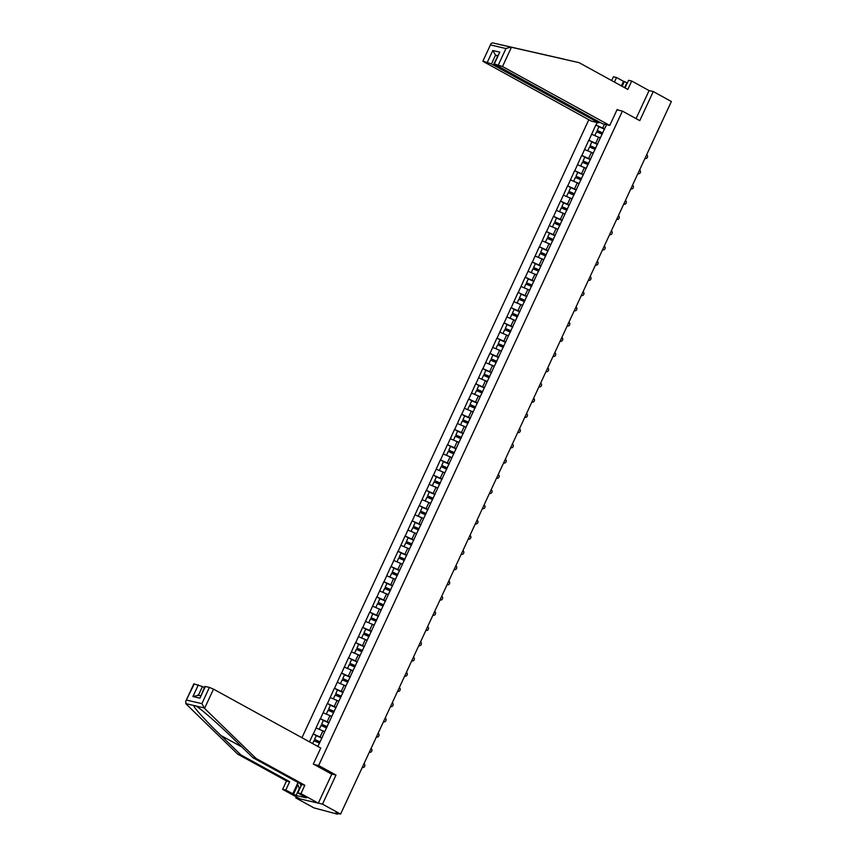 <?xml version="1.0" encoding="UTF-8"?>
<svg xmlns="http://www.w3.org/2000/svg" width="857" height="857" viewBox="0 0 857 857"><rect width="100%" height="100%" fill="white"/><g stroke="black" fill="none" stroke-linecap="round" stroke-linejoin="round"><path stroke-width="1.29" d="M296.286 796.86L295.794 797.921L313.908 807.872L337.379 814.15L335.612 812.929L340.604 814.086L671.374 101.512L653.27 91.56L649.081 90.585L636.065 118.609M588.813 119.734L301.953 737.716M295.794 797.921L322.5 804.145L335.998 775.06L318.633 765.515L314.058 764.455M318.633 765.515L622.407 111.099L616.997 109.835M317.84 746.447L322.746 736.249M321.996 737.866L313.18 733.913L309.495 741.862M313.341 733.956L320.25 718.691L324 720.748M329.067 722.644L320.25 718.691M320.411 718.734L327.32 703.468L331.059 705.525M336.137 707.421L327.32 703.468M327.481 703.511L334.38 688.246L338.129 690.303M343.196 692.199L334.38 688.246M334.541 688.289L341.45 673.024L345.2 675.08M350.267 676.976L341.45 673.024M341.611 673.056L348.52 657.801L352.259 659.858M357.337 661.743L348.52 657.801M348.67 657.833L355.58 642.579L359.329 644.635M364.396 646.521L355.58 642.579M355.741 642.611L362.65 627.356L366.4 629.413M371.467 631.298L362.65 627.356M362.811 627.388L369.71 612.134L373.459 614.19M378.537 616.076L369.71 612.134M369.87 612.166L376.78 596.901L380.529 598.968M385.596 600.853L376.78 596.901M376.941 596.943L383.85 581.678L387.6 583.735M392.667 585.631L383.85 581.678M384.011 581.721L390.91 566.456L394.659 568.512M399.737 570.408L390.91 566.456M391.071 566.498L397.98 551.233L401.729 553.29M406.796 555.186L397.98 551.233M398.141 551.276L405.05 536.011L408.8 538.067M413.867 539.964L405.05 536.011M405.211 536.043L412.11 520.788L415.859 522.845M420.937 524.741L412.11 520.788M412.271 520.82L419.18 505.566L422.93 507.623M427.997 509.508L419.18 505.566M419.341 505.598L426.25 490.343L430 492.4M435.067 494.285L426.25 490.343M426.411 490.375L433.31 475.121L437.059 477.178M442.137 479.063L433.31 475.121M433.471 475.153L440.38 459.888L444.13 461.955M449.197 463.841L440.38 459.888M440.541 459.93L447.45 444.665L451.2 446.722M456.267 448.618L447.45 444.665M447.611 444.708L454.51 429.443L458.259 431.5M463.337 433.396L454.51 429.443M454.671 429.486L461.58 414.22L465.33 416.277M470.397 418.173L461.58 414.22M461.741 414.263L468.65 398.998L472.4 401.055M477.467 402.951L468.65 398.998M468.811 399.03L475.71 383.775L479.459 385.832M484.537 387.728L475.71 383.775M475.871 383.807L482.78 368.553L486.53 370.61M491.597 372.495L482.78 368.553M482.941 368.585L489.85 353.33L493.589 355.387M498.667 357.273L489.85 353.33M490.011 353.363L496.91 338.108L500.659 340.165M505.737 342.05L496.91 338.108M497.071 338.14L503.98 322.875L507.73 324.942M512.797 326.828L503.98 322.875M504.141 322.918L511.051 307.652L514.789 309.72M519.867 311.605L511.051 307.652M511.211 307.695L518.11 292.43L521.859 294.487M526.937 296.383L518.11 292.43M518.271 292.473L525.18 277.207L528.93 279.264M533.997 281.16L525.18 277.207M525.341 277.25L532.251 261.985L535.989 264.042M541.067 265.938L532.251 261.985M532.411 262.028L539.31 246.762L543.059 248.819M548.126 250.715L539.31 246.762M539.471 246.795L546.38 231.54L550.13 233.597M555.197 235.482L546.38 231.54M546.541 231.572L553.451 216.318L557.189 218.374M562.267 220.26L553.451 216.318M553.611 216.35L560.51 201.095L564.26 203.152M569.327 205.037L560.51 201.095M560.671 201.127L567.58 185.862L571.33 187.929M576.397 189.815L567.58 185.862M567.741 185.905L574.651 170.639L578.389 172.707M583.467 174.592L574.651 170.639M574.801 170.682L581.71 155.417L585.46 157.474M590.527 159.37L581.71 155.417M581.871 155.46L588.78 140.194L592.53 142.251M597.597 144.147L588.78 140.194M588.941 140.237L595.84 124.972L599.589 127.029M604.667 128.925L595.84 124.972M596.001 125.015L597.168 122.508M606.456 124.672L605.417 127.307M322.639 736.12L605.299 127.179M324.621 731.835L322.907 730.892L320.143 736.849M322.907 730.892L316.104 728M331.691 716.613L329.977 715.67L327.213 721.626M329.977 715.67L323.175 712.778M338.761 701.39L337.047 700.448L334.284 706.404M337.047 700.448L330.234 697.555M345.821 686.168L344.107 685.225L341.343 691.181M344.107 685.225L337.304 682.333M352.891 670.945L351.177 670.003L348.413 675.959M351.177 670.003L344.375 667.11M359.961 655.723L358.247 654.78L355.484 660.726M358.247 654.78L351.434 651.888M367.021 640.49L365.307 639.558L362.543 645.503M365.307 639.558L358.505 636.665M374.091 625.267L372.377 624.324L369.613 630.281M372.377 624.324L365.575 621.432M381.151 610.045L379.447 609.102L376.684 615.058M379.447 609.102L372.634 606.21M388.221 594.822L386.507 593.88L383.743 599.836M386.507 593.88L379.705 590.987M395.291 579.6L393.577 578.657L390.813 584.613M393.577 578.657L386.775 575.765M402.351 564.377L400.648 563.435L397.884 569.391M400.648 563.435L393.834 560.542M409.421 549.155L407.707 548.212L404.943 554.168M407.707 548.212L400.905 545.32M416.491 533.932L414.777 532.99L412.013 538.946M414.777 532.99L407.975 530.097M423.551 518.71L421.848 517.767L419.084 523.713M421.848 517.767L415.034 514.875M430.621 503.477L428.907 502.545L426.143 508.49M428.907 502.545L422.105 499.652M437.691 488.254L435.977 487.322L433.214 493.268M435.977 487.322L429.175 484.419M444.751 473.032L443.048 472.089L440.284 478.045M443.048 472.089L436.234 469.197M451.821 457.809L450.107 456.867L447.343 462.823M450.107 456.867L443.305 453.974M458.891 442.587L457.177 441.644L454.414 447.6M457.177 441.644L450.375 438.752M465.951 427.364L464.237 426.422L461.484 432.378M464.237 426.422L457.434 423.529M473.021 412.142L471.307 411.199L468.543 417.155M471.307 411.199L464.505 408.307M480.091 396.92L478.377 395.977L475.614 401.933M478.377 395.977L471.575 393.084M487.151 381.697L485.437 380.754L482.684 386.7M485.437 380.754L478.635 377.862M494.221 366.464L492.507 365.532L489.743 371.477M492.507 365.532L485.705 362.64M501.291 351.241L499.577 350.309L496.814 356.255M499.577 350.309L492.775 347.406M507.858 335.751L506.637 335.076L503.873 341.032M506.637 335.076L499.835 332.184M515.421 320.797L513.707 319.854L510.943 325.81M513.707 319.854L506.905 316.961M522.491 305.574L520.777 304.631L518.014 310.588M520.777 304.631L513.975 301.739M529.551 290.352L527.837 289.409L525.073 295.365M527.837 289.409L521.035 286.517M536.621 275.129L534.907 274.186L532.143 280.143M534.907 274.186L528.105 271.294M543.692 259.907L541.978 258.964L539.214 264.92M541.978 258.964L535.164 256.072M550.751 244.684L549.037 243.742L546.273 249.687M549.037 243.742L542.235 240.849M557.821 229.462L556.107 228.519L553.343 234.464M556.107 228.519L549.305 225.627M564.892 214.229L563.178 213.297L560.414 219.242M563.178 213.297L556.364 210.394M571.951 199.006L570.237 198.063L567.473 204.02M570.237 198.063L563.435 195.171M579.021 183.784L577.307 182.841L574.544 188.797M577.307 182.841L570.505 179.949M586.092 168.561L584.378 167.618L581.614 173.575M584.378 167.618L577.564 164.726M593.151 153.339L591.437 152.396L588.673 158.352M591.437 152.396L584.635 149.504M600.221 138.116L598.507 137.174L595.744 143.13M598.507 137.174L591.705 134.281M604.517 124.222L602.814 127.907M322.5 804.145L340.604 814.086M622.407 111.099L639.772 120.644L653.27 91.56M313.18 733.913L316.929 735.981M335.998 775.06L331.423 773.989M644.989 158.406L644.989 158.406A2.003 1.725 103.1 0 0 646.66 154.796L646.649 154.785M602.728 133.103L597.19 130.5L598.936 126.75L604.549 129.171M602.803 132.921L597.19 130.5M600.328 137.881L594.962 135.663M602.214 134.195L596.601 131.774L594.854 135.535M638.304 173.778L637.919 173.628A2.003 1.725 103.1 0 0 639.601 170.018L639.579 170.007M595.658 148.325L590.119 145.733L591.866 141.973L597.479 144.394M595.744 148.143L590.119 145.733M593.258 153.114L587.902 150.896M595.154 149.418L589.53 146.997L587.784 150.757M630.838 188.851L630.838 188.84A2.003 1.725 103.1 0 0 632.53 185.241L632.509 185.23M588.588 163.548L583.06 160.955L584.795 157.195L590.419 159.616M588.673 163.366L583.06 160.955M586.188 168.336L580.832 166.119M588.084 164.64L582.471 162.219L580.725 165.979M623.767 204.073L623.767 204.062A2.003 1.725 103.1 0 0 625.46 200.463L625.449 200.452M581.528 178.77L575.99 176.178L577.736 172.418L583.349 174.839M581.603 178.599L575.99 176.178M579.128 183.559L573.762 181.341M581.014 179.863L575.401 177.442L573.654 181.202M616.708 219.296L616.708 219.285A2.003 1.725 103.1 0 0 618.4 215.685L618.379 215.675M574.458 194.003L568.919 191.4L570.666 187.64L576.29 190.061M574.544 193.821L568.919 191.4M572.058 198.781L566.702 196.564M573.954 195.085L568.33 192.664L566.595 196.424M609.638 234.518L609.638 234.518A2.003 1.725 103.1 0 0 611.33 230.908L611.32 230.908M567.388 209.226L561.86 206.623L563.595 202.863L569.219 205.284M567.473 209.044L561.86 206.623M564.988 214.004L559.632 211.786M566.884 210.308L561.271 207.887L559.525 211.647M300.4 783.791A7.038 3.46 -61.2 0 0 301.161 785.623M299.564 789.072L297.486 783.834L298.097 782.527M564.067 59.208L492.507 42.85L491.061 43.557L482.845 61.265L591.437 121.169L598.7 122.862L491.447 63.943L483.305 61.265M563.863 59.101L500.456 44.725L579.032 62.636L627.817 89.439L631.716 81.04L628.556 80.312L625.032 87.907M621.368 85.893L623.489 81.329L616.547 77.505L614.426 82.079M616.547 77.505L613.398 76.776L611.641 80.547M609.756 125.443L502.502 66.525L493.9 63.836L602.492 123.751L609.756 125.443L617.179 109.439L618.604 110.21M627.313 83L624.346 81.522L622.128 86.311M631.716 81.04L649.081 90.585M623.489 81.329L624.346 81.522M498.42 64.789L505.962 48.538L510.729 47.092L579.032 62.636M599.139 121.908L598.7 122.862M487.365 62.207L492.807 50.499L495.528 55.169L497.435 56.208M626.831 82.883L624.603 87.671M493.9 63.836L499.802 52.127L494.36 63.847M204.555 708.396L201.877 703.64L209.419 687.389L213.5 689.135L204.555 708.396L256.05 758.434L304.835 785.237L300.946 793.625L318.311 803.159L331.766 774.182L313.319 764.048L320.754 748.043L213.5 689.135M299.318 788.451L296.061 795.467L306.367 797.867L297.797 792.886L301.685 784.498L252.901 757.695L232.89 738.252C218.846 724.486 200.517 708.45 196.049 706.029L195.471 705.686M252.901 757.695L256.05 758.434M297.797 792.886L300.946 793.625M301.685 784.498L304.835 785.237M194.303 683.875L185.626 701.562L193.832 683.865L202.445 686.553L198.406 695.252M204.352 687.603L202.445 686.553M296.061 795.467L285.777 790.09L282.628 789.361L299.993 798.895L318.311 803.159M185.626 701.562L186.237 704.122L237.732 754.16L286.517 780.963L289.677 781.702L285.777 790.09M286.517 780.963L282.628 789.361M237.732 754.16L240.881 754.899L289.677 781.702M203.998 707.882L193.725 705.493C192.996 706.704 206.505 721.605 220.881 735.456L240.881 754.899M205.359 686.446L199.927 698.155L204.887 686.446L209.419 687.389M292.719 793.903L298.022 782.484M297.882 784.83L293.576 794.107M198.374 695.338L192.932 696.527L198.363 684.818M602.567 249.741L602.567 249.741A2.003 1.725 103.1 0 0 604.271 246.141L604.249 246.13M560.328 224.448L554.79 221.845L556.536 218.085L562.149 220.506M560.403 224.266L554.79 221.845M557.928 229.226L552.561 227.009M559.814 225.53L554.2 223.109L552.454 226.869M595.508 264.963L595.508 264.963A2.003 1.725 103.1 0 0 597.2 261.364L597.179 261.353M553.258 239.671L547.719 237.068L549.466 233.308L555.09 235.729M553.343 239.489L547.719 237.068M550.858 244.449L545.502 242.231M552.754 240.753L547.13 238.342L545.395 242.092M588.438 280.185L588.438 280.185A2.003 1.725 103.1 0 0 590.13 276.586L590.119 276.575M546.188 254.893L540.66 252.29L542.395 248.541L548.019 250.951M546.273 254.711L540.66 252.29M543.799 259.671L538.432 257.454M545.684 255.986L540.071 253.565L538.325 257.314M581.367 295.408L581.367 295.408A2.003 1.725 103.1 0 0 583.071 291.808L583.049 291.798M539.128 270.116L533.59 267.513L535.336 263.763L540.949 266.173M539.203 269.934L533.59 267.513M536.728 274.893L531.361 272.676M538.614 271.208L533 268.787L531.254 272.547M574.308 310.63L574.319 310.641A2.003 1.725 103.1 0 0 576 307.031L575.979 307.02M532.058 285.338L526.519 282.746L528.266 278.986L533.89 281.407M532.143 285.156L526.519 282.746M529.658 290.127L524.302 287.909M531.554 286.431L525.93 284.01L524.195 287.77M567.259 325.864L567.259 325.864A2.003 1.725 103.1 0 0 568.93 322.253L568.919 322.243M524.987 300.561L519.46 297.968L521.206 294.208L526.819 296.629M525.073 300.378L519.46 297.968M522.599 305.349L517.232 303.132M524.484 301.653L518.871 299.232L517.125 302.992M560.189 341.086L560.189 341.086A2.003 1.725 103.1 0 0 561.871 337.476L561.849 337.465M517.928 315.783L512.39 313.191L514.136 309.431L519.749 311.852M518.003 315.612L512.39 313.191M515.528 320.572L510.161 318.354M517.414 316.876L511.8 314.455L510.054 318.215M553.119 356.308L553.119 356.308A2.003 1.725 103.1 0 0 554.8 352.698L554.779 352.688M510.858 331.006L505.319 328.413L507.065 324.653L512.69 327.074M510.943 330.834L505.319 328.413M508.458 335.794L503.102 333.577M510.354 332.098L504.73 329.677L502.995 333.437M546.059 371.531L546.059 371.531A2.003 1.725 103.1 0 0 547.73 367.921L547.719 367.91M503.787 346.239L498.26 343.636L500.006 339.875L505.619 342.297M503.873 346.057L498.26 343.636M501.399 351.016L496.032 348.799M503.284 347.321L497.671 344.9L495.924 348.66M538.967 386.753L538.978 386.753A2.003 1.725 103.1 0 0 540.671 383.143L540.649 383.143M496.728 361.461L491.19 358.858L492.936 355.098L498.549 357.519M496.803 361.279L491.19 358.858M494.328 366.239L488.961 364.021M496.224 362.543L490.6 360.122L488.854 363.882M531.908 401.976L531.908 401.976A2.003 1.725 103.1 0 0 533.6 398.376L533.579 398.366M489.658 376.684L484.119 374.08L485.865 370.32L491.49 372.741M489.743 376.502L484.119 374.08M487.258 381.461L481.902 379.244M489.154 377.766L483.53 375.355L481.795 379.105M524.838 417.198L524.838 417.198A2.003 1.725 103.1 0 0 526.53 413.599L526.519 413.588M482.587 391.906L477.06 389.303L478.806 385.554L484.419 387.964M482.673 391.724L477.06 389.303M480.199 396.684L474.832 394.466M482.084 392.999L476.471 390.578L474.724 394.327M517.767 432.421L517.778 432.421A2.003 1.725 103.1 0 0 519.471 428.821L519.449 428.811M475.528 407.129L469.99 404.525L471.736 400.776L477.349 403.186M475.614 406.946L469.99 404.525M473.128 411.906L467.761 409.689M475.024 408.221L469.4 405.8L467.654 409.56M510.708 447.643L510.729 447.654A2.003 1.725 103.1 0 0 512.4 444.044L512.379 444.033M468.458 422.351L462.919 419.748L464.665 415.999L470.289 418.42M468.543 422.169L462.919 419.748M466.058 427.129L460.702 424.922M467.954 423.444L462.33 421.023L460.595 424.783M503.637 462.876L503.637 462.866A2.003 1.725 103.1 0 0 505.33 459.266L505.319 459.256M461.387 437.573L455.86 434.981L457.606 431.221L463.219 433.642M461.473 437.391L455.86 434.981M458.998 442.362L453.632 440.144M460.884 438.666L455.271 436.245L453.524 440.005M496.567 478.099L496.578 478.088A2.003 1.725 103.1 0 0 498.271 474.489L498.249 474.478M454.328 452.796L448.789 450.204L450.536 446.443L456.149 448.864M454.414 452.625L448.789 450.204M451.928 457.584L446.572 455.367M453.824 453.889L448.2 451.468L446.454 455.228M489.508 493.321L489.508 493.311A2.003 1.725 103.1 0 0 491.2 489.711L491.179 489.701M447.258 468.018L441.719 465.426L443.465 461.666L449.089 464.087M447.343 467.847L441.719 465.426M444.858 472.807L439.502 470.589M446.754 469.111L441.141 466.69L439.395 470.45M482.437 508.544L482.437 508.533A2.003 1.725 103.1 0 0 484.13 504.934L484.119 504.923M440.187 483.252L434.66 480.648L436.406 476.888L442.019 479.309M440.273 483.069L434.66 480.648M437.798 488.029L432.431 485.812M439.684 484.334L434.07 481.913L432.324 485.673M475.367 523.766L475.378 523.766A2.003 1.725 103.1 0 0 477.07 520.156L477.049 520.156M433.128 498.474L427.589 495.871L429.336 492.111L434.949 494.532M433.214 498.292L427.589 495.871M430.728 503.252L425.372 501.034M432.624 499.556L427 497.135L425.254 500.895M468.329 538.999L468.329 538.999A2.003 1.725 103.1 0 0 470 535.389L469.979 535.379M426.058 513.697L420.53 511.093L422.265 507.333L427.889 509.754M426.143 513.514L420.53 511.093M423.658 518.474L418.302 516.257M425.554 514.778L419.941 512.368L418.195 516.118M461.259 554.222L461.259 554.222A2.003 1.725 103.1 0 0 462.93 550.612L462.919 550.601M418.987 528.919L413.46 526.316L415.206 522.566L420.819 524.977M419.073 528.737L413.46 526.316M416.598 533.697L411.231 531.479M418.484 530.001L412.87 527.591L411.124 531.34M454.189 569.444L454.189 569.444A2.003 1.725 103.1 0 0 455.87 565.834L455.849 565.824M411.928 544.141L406.389 541.538L408.136 537.789L413.749 540.199M412.013 543.959L406.389 541.538M409.528 548.919L404.172 546.702M411.424 545.234L405.8 542.813L404.054 546.562M447.504 584.817L447.129 584.667A2.003 1.725 103.1 0 0 448.8 581.057L448.779 581.046M404.858 559.364L399.33 556.761L401.065 553.011L406.689 555.432M404.943 559.182L399.33 556.761M402.458 564.142L397.102 561.924M404.354 560.457L398.741 558.036L396.995 561.796M440.059 599.889L440.059 599.889A2.003 1.725 103.1 0 0 441.73 596.279L441.719 596.268M397.787 574.586L392.26 571.994L394.006 568.234L399.619 570.655M397.873 574.404L392.26 571.994M395.398 579.375L390.031 577.157M397.284 575.679L391.67 573.258L389.924 577.018M432.967 615.112L432.978 615.101A2.003 1.725 103.1 0 0 434.67 611.502L434.649 611.491M390.728 589.809L385.189 587.216L386.935 583.456L392.549 585.877M390.813 589.627L385.189 587.216M388.328 594.597L382.972 592.38M390.224 590.902L384.6 588.48L382.854 592.241M425.908 630.334L425.908 630.323A2.003 1.725 103.1 0 0 427.6 626.724L427.579 626.713M383.657 605.031L378.13 602.439L379.865 598.679L385.489 601.1M383.743 604.86L378.13 602.439M381.258 609.82L375.902 607.602M383.154 606.124L377.541 603.703L375.795 607.463M418.837 645.557L418.837 645.546A2.003 1.725 103.1 0 0 420.53 641.947L420.519 641.936M376.598 620.264L371.06 617.661L372.806 613.901L378.419 616.322M376.673 620.082L371.06 617.661M374.198 625.042L368.831 622.825M376.084 621.346L370.47 618.925L368.724 622.685M411.767 660.779L411.778 660.779A2.003 1.725 103.1 0 0 413.47 657.169L413.449 657.169M369.528 635.487L363.989 632.884L365.735 629.124L371.349 631.545M369.613 635.305L363.989 632.884M367.128 640.265L361.772 638.047M369.024 636.569L363.4 634.148L361.654 637.908M404.708 676.002L404.708 676.002A2.003 1.725 103.1 0 0 406.4 672.402L406.379 672.391M362.457 650.709L356.93 648.106L358.665 644.346L364.289 646.767M362.543 650.527L356.93 648.106M360.058 655.487L354.702 653.27M361.954 651.791L356.341 649.381L354.594 653.13M397.637 691.224L397.637 691.224A2.003 1.725 103.1 0 0 399.33 687.625L399.319 687.614M355.398 665.932L349.86 663.329L351.606 659.569L357.219 661.99M355.473 665.75L349.86 663.329M352.998 670.71L347.631 668.492M354.884 667.014L349.27 664.604L347.524 668.353M390.578 706.447L390.578 706.447A2.003 1.725 103.1 0 0 392.27 702.847L392.249 702.836M348.328 681.154L342.789 678.551L344.535 674.802L350.159 677.212M348.413 680.972L342.789 678.551M345.928 685.932L340.572 683.715M347.824 682.247L342.2 679.826L340.465 683.575M383.915 721.83L383.529 721.68A2.003 1.725 103.1 0 0 385.2 718.07L385.189 718.059M341.257 696.377L335.73 693.774L337.465 690.024L343.089 692.445M341.343 696.195L335.73 693.774M338.858 701.155L333.502 698.937M340.754 697.469L335.141 695.048L333.394 698.809M376.437 736.902L376.437 736.891A2.003 1.725 103.1 0 0 378.141 733.292L378.119 733.281M334.198 711.599L328.66 709.007L330.406 705.247L336.019 707.668M334.273 711.417L328.66 709.007M331.798 716.388L326.431 714.17M333.684 712.692L328.07 710.271L326.324 714.031M369.378 752.125L369.378 752.114A2.003 1.725 103.1 0 0 371.07 748.515L371.049 748.504M327.128 726.822L321.589 724.229L323.335 720.469L328.959 722.89M327.213 726.64L321.589 724.229M324.728 731.61L319.372 729.393M326.624 727.914L321 725.493L319.265 729.253M362.329 767.347L362.329 767.347A2.003 1.725 103.1 0 0 364 763.737L363.989 763.726M320.057 742.044L314.53 739.452L316.265 735.692L321.889 738.113M320.143 741.873L314.53 739.452M319.554 743.137L313.941 740.716L312.612 743.576M492.507 42.85L500.456 44.703M502.78 45.239L510.729 47.092M505.962 48.538L490.847 45.014M492.807 50.499L499.802 52.127M511.447 47.264L502.502 66.525M497.692 55.673L495.528 55.169L491.447 63.943M193.725 705.493L185.776 703.64M186.762 700.126L201.877 703.64M199.927 698.155L192.932 696.527M241.899 747.004L220.881 735.456M337.926 813.464L337.615 814.15M482.845 61.265L491.061 43.557M200.57 695.755L197.699 695.091"/></g></svg>
